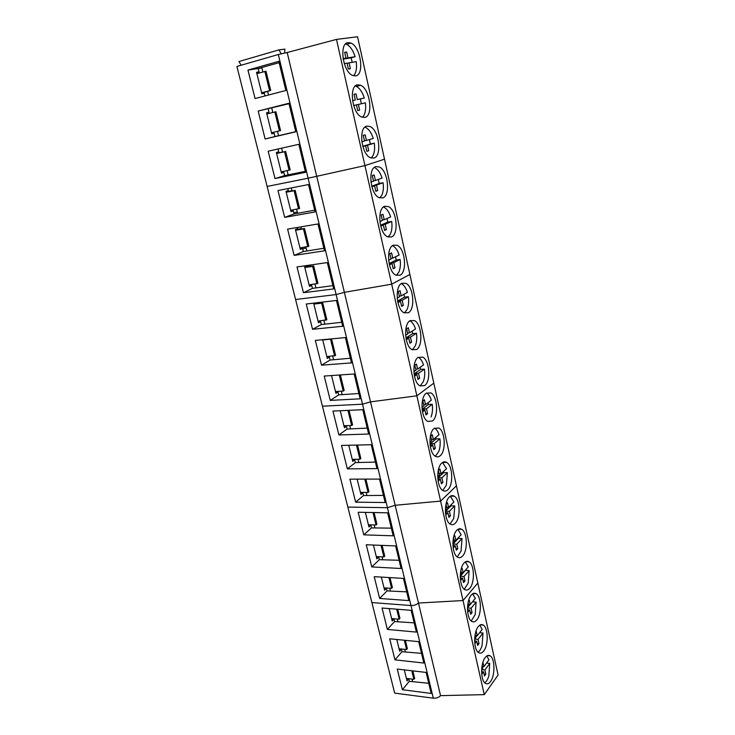 <?xml version="1.0" encoding="UTF-8"?>
<svg xmlns="http://www.w3.org/2000/svg" width="735" height="735" viewBox="0 0 735 735"><rect width="100%" height="100%" fill="white"/><g stroke="black" fill="none" stroke-linecap="round" stroke-linejoin="round"><path stroke-width="1.1" d="M348.785 69.044L350.375 68.621L349.079 62.824L356.218 61.657C356.925 66.986 356.429 71.194 354.72 74.29L353.544 75.797M345.56 43.953L346.644 44.339C350.273 46.277 353.103 50.412 355.124 56.733L351.146 57.826L352.175 62.319M355.124 56.733L347.967 57.854L346.654 52.029L344.651 52.323L345.955 58.166L343.08 58.616M350.375 68.621L348.39 68.971L347.076 63.155L344.274 63.614M347.967 57.854L343.962 58.947L351.146 57.826M345.955 58.166L343.126 58.938M349.079 62.824L347.122 63.357M344.706 52.571L346.654 52.029M359.654 110.121L357.715 110.581L359.654 110.121L358.395 104.444L365.359 102.836C366.048 108.091 365.561 112.299 363.898 115.478L362.456 117.343M355.327 85.995L356.356 86.381C359.746 88.228 362.392 92.105 364.284 98.012L360.315 98.986L361.381 103.754M364.284 98.012L357.302 99.574L356.016 93.859L354.068 94.282L355.336 100.006L352.552 100.631M353.664 105.528L356.438 104.894L357.715 110.581M357.302 99.574L360.315 98.986M355.336 100.006L352.561 100.686M358.395 104.444L356.438 104.912M354.077 94.346L356.016 93.859M366.82 151.18L368.75 150.767L367.509 145.208L374.308 143.187C374.988 148.36 374.519 152.577 372.893 155.829L371.184 158.043M364.9 127.173L365.837 127.541C369.016 129.296 371.487 132.934 373.261 138.456L366.443 140.431L365.185 134.845L363.283 135.378L364.532 140.991L361.84 141.763M369.393 139.586L370.357 144.032L374.308 143.187M368.75 150.767L366.857 151.346L365.598 145.769L362.879 146.587M365.598 145.769L362.814 146.366M367.509 145.208L363.568 146.21M363.54 146.054L370.357 144.032M366.443 140.431L364.496 140.854M363.485 135.222L365.185 134.845M375.741 190.953L377.661 190.595L376.449 185.147L383.082 182.721C383.753 187.82 383.293 192.037 381.713 195.381L379.738 197.935M374.262 167.497L375.116 167.846C378.084 169.509 380.399 172.927 382.053 178.09L375.401 180.47L374.17 174.994L372.305 175.637L373.527 181.141L370.945 182.059M378.295 179.432L379.15 183.465L383.082 182.721M377.661 190.595L375.815 191.293L374.584 185.826L371.901 186.809M374.584 185.826L371.772 186.35M376.449 185.147L372.562 186.203M372.489 185.891L379.15 183.465M375.401 180.47L373.463 180.838M372.838 175.252L374.17 174.994M384.478 229.936L386.389 229.632L385.204 224.285L391.681 221.474C392.343 226.509 391.893 230.726 390.358 234.134L388.135 237.037M383.44 207.004L384.185 207.325C386.968 208.896 389.127 212.103 390.671 216.944L384.175 219.701L382.972 214.335L381.153 215.089L382.356 220.482L379.866 221.538M387.023 218.497L387.768 222.117L391.681 221.474M386.389 229.632L384.589 230.422L383.385 225.075L380.748 226.215M383.385 225.075L380.565 225.526M385.204 224.285L381.263 224.919L381.373 225.397M381.263 224.919L387.768 222.117M384.175 219.701L382.255 220.022M382.016 214.491L382.972 214.335M393.05 268.146L394.952 267.889L393.785 262.652L400.106 259.473C400.759 264.425 400.327 268.652 398.829 272.125L396.367 275.377M392.416 245.701L393.06 245.995C395.65 247.493 397.672 250.497 399.123 255.027L392.775 258.16L391.599 252.895L389.826 253.759L391.002 259.032L388.613 260.218M395.568 256.781L396.22 260.015L400.106 259.473M394.952 267.889L393.188 268.789L392.012 263.543L389.421 264.839M392.012 263.543L389.201 263.92M393.785 262.652L389.862 263.185L390 263.81M389.862 263.185L396.22 260.015M392.775 258.16L390.864 258.426M391.011 252.978L391.599 252.895M401.448 305.604L403.34 305.402L402.201 300.257L408.375 296.729C409.009 301.616 408.596 305.833 407.135 309.38L404.452 312.963M401.218 283.637L401.742 283.885C404.158 285.299 406.051 288.129 407.41 292.365L401.209 295.856L400.051 290.702L398.324 291.657L399.472 296.83L397.194 298.116M403.947 294.322L404.498 297.179L408.375 296.729M403.34 305.402L401.622 306.394L400.465 301.249L397.929 302.701M400.465 301.249L397.681 301.561M402.201 300.257L398.296 300.698L398.471 301.469M398.296 300.698L404.498 297.179M401.209 295.856L399.307 296.076M409.68 342.345L411.572 342.179L410.452 337.135L416.488 333.267C417.112 338.091 416.708 342.308 415.275 345.919L412.39 349.832M409.827 320.818L410.231 321.02C412.491 322.362 414.264 325.017 415.532 328.995L409.478 332.817L408.348 327.764L406.648 328.811L407.787 333.892L405.601 335.27M412.16 331.127L412.629 333.626L416.488 333.267M411.572 342.179L409.891 343.263L408.752 338.219L406.271 339.809M408.752 338.219L406.005 338.467M410.452 337.135L406.565 337.484L406.767 338.403M406.565 337.484L412.629 333.626M409.478 332.817L407.585 332.992M417.765 378.369L419.639 378.249L418.537 373.306L424.435 369.117C425.05 373.867 424.665 378.084 423.268 381.75L420.19 385.994M418.279 357.265C411.664 360.986 412.905 382.54 419.933 385.857L424.6 385.609C431.096 381.493 429.727 360.435 422.744 357.1L418.546 357.43C420.659 358.698 422.313 361.197 423.507 364.918L417.59 369.071L416.479 364.11L414.825 365.258L415.937 370.238L413.86 371.699M420.209 367.234L420.595 369.383L424.435 369.117M419.639 378.249L418.004 379.435L416.883 374.483L414.466 376.21M416.883 374.483L414.173 374.666M418.537 373.306L414.678 373.564L414.908 374.611M414.678 373.564L420.595 369.383M417.59 369.071L415.707 369.2M425.684 413.713L427.559 413.64L426.475 408.789L432.244 404.278C432.841 408.972 432.465 413.18 431.105 416.91M426.52 393.032L426.686 393.115C428.652 394.318 430.205 396.67 431.326 400.162L425.547 404.636L424.453 399.767L422.836 400.998L423.93 405.885L421.954 407.41M428.101 402.661L428.413 404.461L432.244 404.278M427.559 413.64L425.96 414.908L424.858 410.047L422.496 411.894M424.858 410.047L422.202 410.167M426.475 408.789L422.625 408.963L422.891 410.139M422.625 408.963L428.413 404.461M425.547 404.636L423.663 404.719M433.466 448.396L435.322 448.359L434.266 443.6L439.897 438.786C440.495 443.416 440.127 447.624 438.795 451.409L435.377 456.288M434.606 428.092L434.651 428.119C436.498 429.258 437.941 431.473 438.997 434.743L433.356 439.521L432.281 434.743L430.701 436.066L431.767 440.862L429.901 442.433M435.846 437.417L436.094 438.887L439.897 438.786M435.322 448.359L433.76 449.71L432.685 444.941L430.388 446.908M432.685 444.941L430.094 445.006M434.266 443.6L430.434 443.683L430.728 444.987M430.434 443.683L436.094 438.887M433.356 439.521L431.482 439.567M441.092 482.426L442.948 482.426L441.91 477.759L447.413 472.66L446.347 485.265L442.782 490.456M442.525 462.499L446.531 468.691L441.009 473.753L439.953 469.068L438.418 470.464L439.466 475.178L437.702 476.785M443.435 471.53L443.628 472.678L447.413 472.66M442.948 482.426L441.413 483.86L440.366 479.183L438.124 481.25M440.366 479.183L437.849 479.192M441.91 477.759L438.097 477.768L438.409 479.183M438.097 477.768L443.628 472.678M441.009 473.753L439.144 473.763M448.58 515.832L450.426 515.869L449.407 511.275L454.79 505.91L453.752 518.497L450.068 523.991M450.279 496.254L453.927 502.014L448.525 507.352L447.496 502.758L445.989 504.228L447.018 508.85L445.355 510.485M450.886 505.018L451.024 505.855L454.79 505.91M450.426 515.869L448.929 517.366L447.9 512.782L445.732 514.95M447.9 512.782L445.456 512.745M449.407 511.275L445.612 511.211L445.952 512.754M445.612 511.211L451.024 505.855M448.525 507.352L446.678 507.325M455.939 548.622L457.767 548.687L456.766 544.185L462.03 538.553L461.029 551.121L457.234 556.919M457.877 529.375L461.185 534.722L455.902 540.335L454.892 535.824L453.624 537.037M458.199 537.891L458.282 538.424L462.03 538.553M453.486 537.671L454.423 541.906L452.879 543.551M457.767 548.687L456.306 550.267L455.296 545.765L453.192 548.025M455.296 545.765L452.944 545.682M456.766 544.185L452.99 544.047L453.357 545.692M452.99 544.047L458.282 538.424M455.902 540.335L454.065 540.271M463.151 580.815L464.979 580.916L463.996 576.497L469.141 570.608L468.167 583.158L464.281 589.24M465.319 561.898L468.314 566.85L463.151 572.712L462.15 568.284L461.139 569.23M465.374 570.185L469.141 570.608M460.845 570.507L461.699 574.357L460.266 575.992M464.979 580.916L463.546 582.57L462.554 578.151L460.523 580.475M462.554 578.151L460.294 578.022M460.257 576.378L460.634 578.041M463.996 576.497L460.257 576.286L465.411 570.406M463.151 572.712L461.314 572.611M470.244 612.43L472.063 612.567L471.098 608.222L476.133 602.084L475.187 614.625L471.218 620.992M472.614 593.816L475.315 598.4L470.262 604.51L469.279 600.155L468.507 600.862M476.133 602.084L472.476 601.827M468.076 602.746L468.847 606.219L467.515 607.836M472.063 612.567L470.666 614.285L469.683 609.949L467.717 612.338M469.683 609.949L467.524 609.784M467.506 608.617L467.772 609.802M468.829 606.154L470.198 604.501M470.262 604.51L468.434 604.372M471.098 608.222L467.515 607.955M477.208 643.474L479.009 643.649L478.062 639.386L482.987 633.01L482.077 645.523C481.067 648.821 479.716 651.035 478.044 652.175M479.771 625.163L482.188 629.39L477.245 635.738L476.289 631.466L475.756 631.935M482.987 633.01L479.606 632.706M475.168 634.397L475.867 637.511L474.645 639.082M479.009 643.649L477.649 645.431L476.684 641.177L474.792 643.621M476.684 641.177L474.626 640.975M474.617 640.268L474.782 640.993M475.793 637.181L476.941 635.711M477.245 635.738L475.435 635.573M478.062 639.386L474.654 639.064M484.043 673.977L485.844 674.188L484.916 669.998L489.73 663.393L488.839 675.888C487.82 679.315 486.46 681.621 484.76 682.806M486.781 655.951L488.94 659.828L484.108 666.406L482.867 662.474M489.73 663.393L486.57 663.053M482.142 665.478L482.757 668.253L481.645 669.769M485.844 674.188L484.503 676.025L483.566 671.845L481.737 674.335M483.566 671.845L481.6 671.625M482.619 667.656L483.584 666.351M484.108 666.406L482.298 666.213M484.916 669.998L481.737 669.64M278.326 54.509L236.909 66.444L394.677 693.105L433.301 698.186C436.369 698.379 438.777 697.524 440.55 695.641L287.192 52.516L278.326 54.509L308.112 178.21L267.117 186.442L308.112 178.21L364.946 165.605L308.112 178.21L336.125 294.57L295.58 299.503L336.125 294.57L344.375 292.328L391.691 284.179L344.375 292.328L336.125 294.57L362.52 404.204L322.444 406.198L362.52 404.204L370.495 401.87L416.864 395.816L370.495 401.87L362.52 404.204L387.437 507.701L347.839 507.067L387.437 507.701L395.154 505.276L440.605 501.095L395.154 505.276L387.437 507.701L410.994 605.539L371.882 602.562L410.994 605.539C414.108 605.594 416.598 604.758 418.472 603.049L463.041 600.541L418.472 603.049C416.598 604.758 414.108 605.594 410.994 605.539L433.301 698.186M336.483 39.405L364.946 165.605L384.506 159.183L357.541 36.75L336.483 39.405L287.192 52.516M261.88 67.859L258.233 68.64M284.61 52.975L284.895 49.107L278.951 49.879L238.893 61.538L241.163 65.213M278.951 49.879L281.211 53.747M258.169 111.049L265.124 138.97L295.801 131.813L288.919 103.258L258.169 111.049L289.03 103.708M274.991 178.559L305.567 172.293L298.823 144.317L268.174 151.199L274.991 178.559L284.61 175.619L283.829 172.431L281.431 172.927M247.952 70.073L255.054 98.563L285.841 90.488L278.813 61.327L247.952 70.073L258.206 68.52L279.135 62.668M355.593 75.898C364.679 75.053 360.802 46.966 351.018 43.108L348.169 42.593C338.872 42.887 342.675 71.607 352.469 75.393L355.593 75.898M364.836 117.416C373.527 116.038 370.1 89.091 360.701 85.278L357.568 84.801C348.684 85.646 352.037 113.199 361.445 116.948L364.836 117.416M373.904 158.08C382.218 156.215 379.187 130.325 370.164 126.567L366.783 126.126C358.276 127.486 361.225 153.964 370.265 157.667L373.904 158.08M256.616 72.554L259.032 71.874L258.206 68.52M259.032 71.874L256.543 72.269L261.862 93.786L264.324 93.327L264.967 95.963M266.575 112.859L268.992 112.253L268.174 108.964M268.992 112.253L266.557 112.777L271.766 133.853L274.173 133.274L271.766 133.853M274.173 133.274L274.973 136.526L295.773 131.666M283.829 172.431L281.477 173.138L276.369 152.467L278.749 151.823L278.041 148.984M305.328 171.31L284.61 175.619M265.124 138.97L274.973 136.526M288.166 174.847L287.128 170.649M281.174 171.898L290.169 169.923L285.639 151.438L282.58 152.117L281.615 148.185M278.537 135.681L277.472 131.317M272.841 112.464L271.757 108.073M268.551 95.026L267.632 91.278L270.71 90.46L261.614 92.775M262.882 71.947L261.807 67.565M266.851 113.953L275.919 111.729L280.54 130.591L271.491 132.732M256.873 73.619L266.006 71.212L270.71 90.46M276.59 153.339L282.552 152.007M276.626 153.486L284.555 151.732L289.094 170.244M285.639 151.438L284.555 151.732M261.678 93.033L267.678 91.443M274.807 111.968L279.438 130.858M264.857 71.396L269.58 90.662M484.255 694.63L498.091 675.052L477.824 582.993L463.041 600.541L477.824 582.993L456.426 485.835L440.605 501.095L456.426 485.835L433.815 383.146L416.864 395.816L433.815 383.146L409.882 274.449L391.691 284.179L409.882 274.449L384.506 159.183L364.946 165.605L484.255 694.63L440.55 695.641M309.913 284.767L309.141 284.996M306.118 247.925L302.682 248.899M297.262 211.882L293.789 212.819M294.147 255.403L324.493 250.819L318.016 223.964L287.596 229.118L294.147 255.403L303.334 251.535L302.581 248.467L300.202 248.834M303.445 292.714L333.681 288.919L327.332 262.588L297.013 266.934L303.445 292.714L312.43 288.396L311.686 285.391L309.316 285.704M315.122 211.956L308.516 184.549L277.977 190.549L284.665 217.367L315.122 211.956M382.779 197.917C390.744 195.602 388.071 170.685 379.425 166.992L375.805 166.615C367.665 168.453 370.247 193.93 378.92 197.586L382.779 197.917M391.479 236.964C399.114 234.226 396.762 210.21 388.475 206.581L384.644 206.287C376.844 208.556 379.095 233.114 387.409 236.716L391.479 236.964M400.005 275.23C407.337 272.106 405.27 248.926 397.323 245.361L393.308 245.159C385.829 247.842 387.786 271.555 395.761 275.092L400.005 275.23M290.904 211.257L293.293 210.826L291.005 211.643L285.988 191.385L288.313 190.622L287.817 188.61M293.293 210.826L294.064 213.949L314.699 210.173M302.581 248.467L300.339 249.404L295.424 229.531L297.693 228.658L297.399 227.455M323.878 248.283L303.334 251.535M311.686 285.391L309.49 286.439L304.676 266.952L306.789 265.537M332.891 285.639L312.43 288.396M284.665 217.367L294.064 213.949M315.912 287.808L315.003 284.105M309.104 284.877L317.943 283.37L313.68 265.941L310.648 266.373L310.317 265.032M306.844 250.883L305.889 247.024M299.981 247.943L308.865 246.289L304.52 228.521L301.469 229.035L300.937 226.858M297.592 213.233L296.6 209.218M290.665 210.293L299.614 208.483L295.176 190.356L292.117 190.953L291.372 187.912M305.797 266.447L310.501 265.776M304.814 267.512L312.66 266.401L316.941 283.857M313.68 265.941L312.66 266.401M295.442 229.586L301.368 228.594M295.599 230.248L303.472 228.925L307.836 246.721M304.52 228.521L303.472 228.925M286.108 191.835L292.052 190.677M286.209 192.248L294.11 190.714L298.557 208.859M295.176 190.356L294.11 190.714M321.507 365.194L351.505 362.888L345.404 337.585L315.324 340.388L321.507 365.194L330.098 360.049L329.381 357.155L327.029 357.348M330.281 400.4L360.168 398.811L354.178 373.986L324.218 376.063L330.281 400.4L338.679 394.87L337.981 392.031L335.638 392.168M342.675 326.267L336.455 300.459L306.256 304.014L312.559 329.298L342.675 326.267M408.366 312.742C415.394 309.27 413.594 286.852 405.986 283.361L401.797 283.269C394.621 286.319 396.312 309.26 403.965 312.724L408.366 312.742M416.561 349.529C423.323 345.726 421.743 324.006 414.457 320.598L410.121 320.625C403.23 324.034 404.691 346.249 412.013 349.639L416.561 349.529M315.076 302.976L313.753 303.647L318.475 322.757L320.616 321.618L318.255 321.866M320.616 321.618L321.342 324.567L341.72 322.288M322.665 339.699L327.286 358.395L329.381 357.155M350.384 358.23L330.098 360.049M331.531 375.557L335.932 393.372L337.981 392.031M358.882 393.491L338.679 394.87M312.559 329.298L321.342 324.567M342.106 394.447L341.306 391.185M333.543 359.571L332.707 356.163M324.806 324.034L323.933 320.478M318.062 321.103L326.854 319.743L322.665 302.655L319.642 303.004L319.504 302.452M331.531 338.872L335.592 355.437L326.854 356.64M340.369 374.942L344.164 390.45L343.217 391.066L335.482 391.525M322.72 339.938L330.511 339.212L334.627 356.006M331.016 338.927L330.511 339.212M313.854 304.069L321.673 303.16L325.862 320.276M322.665 302.655L321.673 303.16M339.285 375.015L343.217 391.066M347.352 468.866L376.991 468.608L371.23 444.721L341.509 445.428L347.352 468.866L355.382 462.609L354.711 459.871L352.387 459.899M355.648 502.161L385.168 502.538L379.517 479.091L349.915 479.146L355.648 502.161L363.513 495.546L362.851 492.863L360.527 492.845M368.658 434.045L362.787 409.689L332.946 411.076L338.899 434.955L368.658 434.045M432.483 420.999C438.74 416.598 437.555 396.137 430.866 392.894L426.291 393.188C419.924 397.222 420.98 418.151 427.715 421.403L432.483 420.999M440.219 455.718C446.237 451.051 445.226 431.151 438.813 427.981L434.146 428.431C428.018 432.75 428.9 453.109 435.368 456.279C437.049 457.243 438.666 457.051 440.219 455.718M447.817 489.786C453.614 484.87 452.751 465.494 446.604 462.407C444.978 461.47 443.398 461.672 441.845 463.013C435.947 467.589 436.682 487.424 442.883 490.511C444.583 491.504 446.228 491.256 447.817 489.786M340.231 410.736L344.421 427.696L346.424 426.263L344.09 426.346M346.424 426.263L347.113 429.056L367.224 428.101M348.757 445.254L352.754 461.387L354.711 459.871M375.41 462.067L355.382 462.609M357.137 479.137L360.931 494.462L362.851 492.863M383.45 495.408L363.513 495.546M338.899 434.955L347.113 429.056M366.875 495.271L366.168 492.404M358.772 462.278L358.037 459.283M350.512 428.68L349.75 425.547M357.532 445.042L360.839 458.557L359.939 459.256L352.249 459.366M365.865 479.119L368.942 491.678L368.06 492.413L360.407 492.367M349.024 410.332L352.579 424.821L351.652 425.482L343.943 425.758M356.457 445.07L359.939 459.256M364.799 479.119L368.06 492.413M347.949 410.378L351.652 425.482M371.791 566.933L401.071 568.504L395.623 545.921L366.26 544.754L371.791 566.933L379.324 559.675L378.681 557.084L376.384 556.974M379.646 598.455L408.807 600.596L403.46 578.417L374.216 576.672L379.646 598.455L387.023 590.894L386.389 588.349L384.102 588.193M393.197 535.824L387.648 512.819L358.165 512.249L363.788 534.841L393.197 535.824M455.259 523.228C460.854 518.083 460.128 499.184 454.23 496.171C452.585 495.215 450.978 495.473 449.407 496.952C443.719 501.766 444.326 521.106 450.27 524.129C451.988 525.13 453.651 524.827 455.259 523.228M462.581 556.046C467.974 550.69 467.359 532.241 461.699 529.31C460.046 528.336 458.429 528.649 456.83 530.257C451.345 535.3 451.832 554.19 457.537 557.13C459.265 558.15 460.946 557.791 462.581 556.046M469.757 588.276C474.966 582.717 474.461 564.682 469.031 561.825C467.368 560.833 465.733 561.209 464.116 562.955C458.824 568.201 459.2 586.668 464.685 589.534C466.422 590.572 468.112 590.15 469.757 588.276M365.359 512.387L368.961 526.949L370.835 525.259L368.529 525.203M370.835 525.259L371.487 527.905L391.342 528.143M373.435 545.039L376.844 558.848L378.681 557.084M399.087 560.29L379.324 559.675M381.355 577.094L384.598 590.187L386.389 588.349M406.703 591.859L387.023 590.894M363.788 534.841L371.487 527.905M390.331 590.747L389.715 588.239M382.65 559.491L382.007 556.873M374.832 527.666L374.161 524.928M382.09 545.379L384.727 556.138L383.881 556.955L376.292 556.597M389.982 577.609L392.407 587.513L391.58 588.367L384.019 587.862M374.06 512.552L376.908 524.202L376.044 524.983L368.419 524.772M381.033 545.342L383.881 556.955M388.925 577.545L391.58 588.367M372.994 512.534L376.044 524.983M394.952 659.837L423.856 663.043L418.702 641.655L389.706 638.807L394.952 659.837L402.017 651.697L401.411 649.235L399.133 649.005M402.394 689.724L431.188 693.445L426.125 672.433L397.249 669.061L402.394 689.724L409.321 681.317L408.724 678.901L406.464 678.625M416.405 632.1L411.15 610.326L382.035 608.02L387.363 629.417L416.405 632.1M476.813 619.917C481.838 614.175 481.434 596.526 476.216 593.751C474.544 592.741 472.899 593.182 471.264 595.047C466.155 600.504 466.44 618.576 471.705 621.36C473.45 622.407 475.15 621.929 476.813 619.917M483.731 650.999C488.6 645.073 488.27 627.791 483.262 625.09C481.59 624.07 479.937 624.566 478.292 626.569C473.349 632.21 473.561 649.915 478.614 652.625C480.359 653.681 482.059 653.139 483.731 650.999M490.539 681.52C495.243 675.437 494.995 658.496 490.171 655.859C488.509 654.839 486.846 655.399 485.192 657.531C480.414 663.347 480.543 680.702 485.412 683.348C487.149 684.404 488.858 683.798 490.539 681.52M389.146 608.58L392.205 620.965L393.969 619.063L391.681 618.861M393.969 619.063L394.585 621.562L414.173 622.867M396.79 639.505L399.684 651.219L401.411 649.235M421.522 653.341L402.017 651.697M404.305 669.888L407.034 680.941L408.724 678.901M428.735 683.274L409.321 681.317M387.363 629.417L394.585 621.562M412.565 681.29L412.032 679.112M405.279 651.633L404.719 649.345M397.874 621.452L397.286 619.063M405.343 640.341L407.374 648.628L406.574 649.538L399.077 648.766M412.822 670.88L414.659 678.387L413.878 679.333L406.409 678.423M397.736 609.26L399.95 618.337L399.142 619.219L391.617 618.576M404.296 640.24L406.574 649.538M411.775 670.761L413.878 679.333M396.679 609.177L399.142 619.219M346.644 44.339L351.018 43.108M356.356 86.381L360.701 85.278M442.58 462.453L446.604 462.407M450.454 496.143L454.23 496.171M458.153 529.209L461.699 529.31M465.705 561.669L469.031 561.825M473.11 593.54L476.216 593.751M480.359 624.842L483.262 625.09M487.461 655.583L490.171 655.859"/></g></svg>
